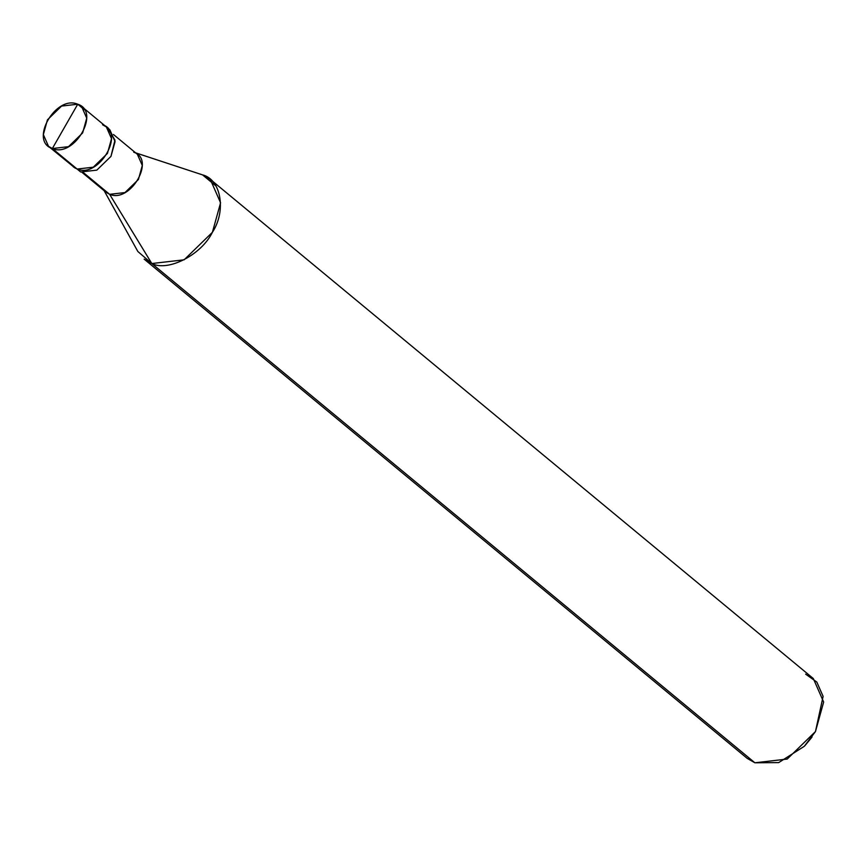 <?xml version="1.0" encoding="UTF-8"?>
<svg xmlns="http://www.w3.org/2000/svg" width="867" height="867" viewBox="0 0 867 867"><rect width="100%" height="100%" fill="white"/><g stroke="black" fill="none" stroke-linecap="round" stroke-linejoin="round"><path stroke-width="1.3" d="M70.422 163.495L52.345 148.539L77.737 104.213C101.125 111.442 74.345 158.195 52.345 148.539L68.515 146.675L82.636 132.922L86.733 118.161L81.563 106.413L77.737 104.213L84.446 109.773L77.737 104.213L52.345 148.539C28.958 141.31 55.737 94.557 77.737 104.213L61.568 106.077L47.447 119.83L43.35 134.591L48.519 146.339L52.345 148.539L77.13 169.054C99.131 178.71 125.91 131.957 102.523 124.729C125.91 131.957 99.131 178.71 77.13 169.054L73.305 166.854L77.13 169.054L93.3 167.19L107.421 153.437L111.518 138.677L106.348 126.929L111.518 138.677L107.421 153.437L93.3 167.19L77.13 169.054L80.674 171.98L77.13 169.054M81.563 106.413L106.348 126.929L102.523 124.729M106.348 126.929L109.892 129.866L115.062 141.614L110.965 156.374L96.833 170.127L80.674 171.98L96.833 170.127L110.965 156.374L114.964 140.14L107.985 128.554M113.458 134.493L137.387 154.315L142.296 165.467L138.417 179.491L124.989 192.561L109.632 194.327L83.546 172.728L109.632 194.327C130.538 203.496 155.973 159.084 133.746 152.224M210.237 179.296L813.311 678.547L823.65 702.042L815.468 731.553L787.203 759.058L754.886 762.787L151.812 263.535L184.129 259.818L212.393 232.313L220.576 202.791L210.237 179.296L202.575 174.896L135.599 152.83L202.575 174.896C221.128 179.393 226.525 210.963 212.393 232.313C201.404 254.822 168.09 272 151.812 263.535L109.632 194.327L105.991 192.236L82.062 172.425M202.575 174.896L215.991 186.004L202.575 174.896L135.577 152.809M103.26 189.049L109.632 194.327L151.812 263.535L754.886 762.787L778.685 762.602L804.305 746.292L815.468 731.553L823.108 696.385L816.822 682.069L805.649 674.147M812.086 736.885L804.305 746.292M804.879 745.696L811.62 737.557M75.201 168.155L48.519 146.339M754.886 762.787L747.224 758.387L144.15 259.135L151.812 263.535L137.853 251.506L104.181 190.74"/></g></svg>
